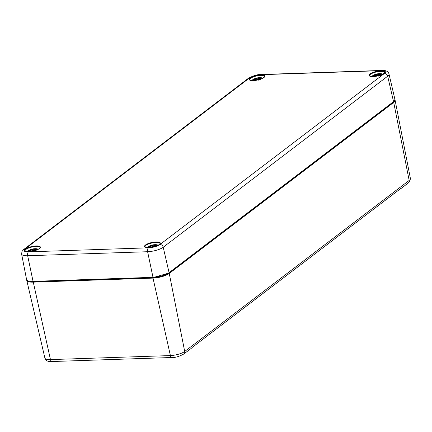 <?xml version="1.0" encoding="UTF-8"?>
<svg xmlns="http://www.w3.org/2000/svg" width="432" height="432" viewBox="0 0 432 432"><rect width="100%" height="100%" fill="white"/><g stroke="black" fill="none" stroke-linecap="round" stroke-linejoin="round"><path stroke-width="0.65" d="M400.621 188.811L408.37 182.903A3.062 2.495 -127.3 0 0 409.169 180.43L184.707 351.459A3.062 2.495 -127.3 0 1 183.908 353.938L191.657 348.03A3.062 2.495 -127.3 0 0 192.181 347.441L401.144 188.217A3.062 2.495 52.7 0 1 400.621 188.811A3.062 2.495 52.7 0 1 399.908 189.162M148.684 246.753L148.392 246.812A13.246 11.383 34.4 0 1 150.39 246.046L148.424 246.796M150.39 246.046L150.827 246.278M150.703 246.132A13.144 12.425 96.8 0 0 148.77 247.32L149.445 246.991L148.77 247.32A13.144 11.594 -29.7 0 1 150.871 246.267L151.308 247.336M150.919 246.299L148.986 247.185M150.989 246.526A13.246 8.71 86.2 0 0 150.098 247.487M151.07 245.527L151.934 245.376L151.07 245.527A13.246 9.785 -113.5 0 0 149.38 246.056L149.753 246.31M151.929 245.354L151.799 245.295A13.144 1.123 65.9 0 0 151.567 245.198L151.897 245.317M154.008 245.884L153.927 244.755A4.628 1.345 167.9 0 1 155.158 244.674L153.927 244.75A13.246 5.038 79.4 0 0 153.684 244.766A13.246 5.038 79.4 0 0 153.041 244.96L152.356 245.138A13.144 4.552 -97.4 0 0 151.648 245.176L151.551 245.203A13.144 1.123 65.9 0 1 151.567 245.198A13.268 13.268 0 0 0 148.808 246.348L147.285 247.552M152.356 245.138L153.149 245.041A13.144 5 -100.6 0 1 153.927 244.841M153.041 244.96L153.452 246.035M152.296 245.268L152.323 246.38M152.302 246.289L151.934 245.376M151.88 247.239A13.246 4.369 -90.4 0 1 152.258 246.483L152.188 246.569A13.144 4.331 89.6 0 0 151.843 247.25M152.258 246.483L153.014 246.229A13.046 3.202 -117.4 0 1 153.711 246.845L153.954 247.147M152.923 246.197A13.144 3.224 62.6 0 1 153.673 246.866M153.83 246.829A13.144 2.452 -94.8 0 0 153.473 246.04L154.289 245.927M153.398 246.542L153.382 246.121A13.046 2.435 85.2 0 1 153.706 246.829M154.229 245.916A13.246 9.115 53.5 0 1 155.585 246.321M156.686 246.078L156.87 245.851A13.144 11.961 51.3 0 0 154.877 245.522L154.985 246.105M157.07 245.77A13.246 12.053 -128.7 0 0 154.91 245.398L154.499 245.29L154.877 245.522M154.91 245.398L154.499 245.29M154.575 245.203L154.575 245.203A13.144 11.097 -47.3 0 1 156.724 245.036L154.553 245.203M154.521 245.214L154.408 245.068A13.144 12.922 117.4 0 1 156.724 245.036L155.995 245.106M154.31 244.917A13.246 8.035 -81.8 0 1 155.785 244.69A4.628 1.345 167.9 0 0 155.158 244.674A13.268 13.268 0 0 1 156.411 244.723L156.411 244.723A5.357 1.561 167.9 0 1 158.026 245.333M147.587 247.568A5.357 1.561 167.9 0 1 148.203 246.737A5.357 1.561 167.9 0 1 148.808 246.348M373.145 75.724L372.854 75.784A13.246 11.383 34.4 0 1 374.852 75.011L372.886 75.767M374.852 75.011L375.289 75.249M375.165 75.103A13.144 12.425 96.8 0 0 373.232 76.291L373.907 75.962L373.232 76.291A13.144 11.594 -29.7 0 1 375.332 75.238L375.559 75.578L375.332 75.238M374.755 76.437A13.144 8.64 -93.8 0 1 375.559 75.578L375.386 75.287M375.451 75.492A13.246 8.71 86.2 0 0 374.56 76.453M375.532 74.498L376.396 74.342L375.532 74.498A13.246 9.785 -113.5 0 0 373.847 75.028L374.22 75.276M376.391 74.326L376.267 74.266A13.144 1.123 65.9 0 0 376.029 74.169L376.358 74.288M376.051 74.164A13.144 4.552 -97.4 0 1 376.11 74.147A13.268 13.268 0 0 1 378.146 73.737L378.394 73.721A4.628 1.345 167.9 0 1 379.62 73.64L378.389 73.721A13.246 5.038 79.4 0 0 378.146 73.737A13.246 5.038 79.4 0 0 377.503 73.931L376.817 74.104A13.144 4.552 -97.4 0 0 376.11 74.147L376.013 74.174A13.144 1.123 65.9 0 1 376.029 74.169A13.268 13.268 0 0 0 373.27 75.319L371.747 76.518M376.817 74.104L377.617 74.012A13.144 5 -100.6 0 1 378.389 73.807L378.389 73.721M377.503 73.931L377.914 75.001M378.389 73.807L378.47 74.855M376.758 74.239L376.79 75.346M376.763 75.254L376.396 74.342M376.342 76.21A13.246 4.369 -90.4 0 1 376.72 75.449L376.65 75.541A13.144 4.331 89.6 0 0 376.304 76.216L376.655 75.487L377.417 75.157M376.72 75.449L377.476 75.2A13.046 3.202 -117.4 0 1 378.178 75.816L378.416 76.118M377.384 75.168A13.144 3.224 62.6 0 1 378.14 75.838M378.297 75.8A13.144 2.452 -94.8 0 0 377.941 75.006L378.751 74.898M377.865 75.514L377.843 75.092A13.046 2.435 85.2 0 1 378.167 75.8M378.691 74.887A13.246 9.115 53.5 0 1 380.047 75.292M381.148 75.044L381.332 74.822A13.144 11.961 51.3 0 0 379.339 74.488L379.447 75.071M381.532 74.741A13.246 12.053 -128.7 0 0 379.372 74.369L378.961 74.255L379.339 74.488M379.372 74.369L378.961 74.239M379.037 74.174A13.144 11.097 -47.3 0 1 381.186 74.007L379.015 74.169M378.907 74.353L378.869 74.039A13.144 12.922 117.4 0 1 381.186 74.007L380.457 74.077M378.772 73.888A13.246 8.035 -81.8 0 1 380.246 73.661L378.751 73.888L378.659 74.866M382.487 74.299A5.357 1.561 167.9 0 0 380.873 73.688L380.873 73.688A13.268 13.268 0 0 0 379.62 73.64A4.628 1.345 167.9 0 1 380.246 73.661M372.049 76.54A5.357 1.561 167.9 0 1 372.67 75.708A5.357 1.561 167.9 0 1 373.27 75.319M28.744 250.781L28.453 250.841A13.246 11.383 34.4 0 1 30.451 250.069L30.888 250.301M30.764 250.155A13.144 12.425 96.8 0 0 28.831 251.343L29.506 251.014L28.831 251.343A13.144 11.594 -29.7 0 1 30.931 250.29L31.369 251.359M30.98 250.322L31.558 251.327M31.05 250.549A13.246 8.71 86.2 0 0 30.159 251.51M31.131 249.55L31.995 249.399L31.131 249.55A13.246 9.785 -113.5 0 0 29.446 250.079L29.819 250.333M31.99 249.383L31.865 249.318A13.144 1.123 65.9 0 0 31.628 249.221L31.957 249.34M34.069 249.907L33.988 248.778A4.628 1.345 167.9 0 1 35.219 248.697L33.988 248.778A13.246 5.038 79.4 0 0 33.745 248.789A13.246 5.038 79.4 0 0 33.102 248.983L32.416 249.161A13.144 4.552 -97.4 0 0 31.709 249.199L31.612 249.232A13.144 1.123 65.9 0 1 31.628 249.221A13.268 13.268 0 0 0 28.868 250.376L27.346 251.575M33.993 248.778L33.745 248.789A13.268 13.268 0 0 0 31.698 249.199A13.144 4.552 -97.4 0 0 31.649 249.215M32.416 249.161L33.215 249.064A13.144 5 -100.6 0 1 33.993 248.864M33.102 248.983L33.512 250.058M32.357 249.291L32.389 250.403M32.362 250.312L31.995 249.399M31.941 251.267A13.246 4.369 -90.4 0 1 32.319 250.506L32.249 250.592A13.144 4.331 89.6 0 0 31.903 251.273M32.319 250.506L33.075 250.252A13.046 3.202 -117.4 0 1 33.777 250.873L34.015 251.17M32.983 250.22A13.144 3.224 62.6 0 1 33.739 250.889M33.896 250.852A13.144 2.452 -94.8 0 0 33.539 250.063L34.349 249.95M33.464 250.565L33.442 250.144A13.046 2.435 85.2 0 1 33.766 250.852M34.29 249.939A13.246 9.115 53.5 0 1 35.645 250.349M36.747 250.101L36.931 249.88A13.144 11.961 51.3 0 0 34.938 249.545L35.046 250.128M37.13 249.799A13.246 12.053 -128.7 0 0 34.97 249.421L34.56 249.313L34.938 249.545M34.97 249.421L34.56 249.313M34.636 249.226L34.636 249.226A13.144 11.097 -47.3 0 1 36.785 249.059L34.614 249.226M34.587 249.237L34.468 249.091A13.144 12.922 117.4 0 1 36.785 249.059L36.056 249.134M34.371 248.94A13.246 8.035 -81.8 0 1 35.845 248.713A4.628 1.345 167.9 0 0 35.219 248.697A13.268 13.268 0 0 1 36.472 248.746L36.472 248.746A5.357 1.561 167.9 0 1 38.086 249.356M27.648 251.591A5.357 1.561 167.9 0 1 28.269 250.765A5.357 1.561 167.9 0 1 28.868 250.376M253.206 79.747L252.914 79.807A13.246 11.383 34.4 0 1 254.918 79.04L252.947 79.79M254.918 79.04L255.35 79.272M255.231 79.126A13.144 12.425 96.8 0 0 253.298 80.314L253.973 79.985L253.298 80.314A13.144 11.594 -29.7 0 1 255.398 79.261L255.625 79.601L255.398 79.261M254.815 80.46A13.144 8.64 -93.8 0 1 255.625 79.601L255.447 79.31M255.512 79.515A13.246 8.71 86.2 0 0 254.621 80.482M255.593 78.521L256.457 78.365L255.593 78.521A13.246 9.785 -113.5 0 0 253.908 79.051L254.281 79.299M258.53 78.878L258.449 77.744A4.628 1.345 167.9 0 1 259.686 77.663L258.449 77.744A13.246 5.038 79.4 0 0 258.206 77.76A13.246 5.038 79.4 0 0 257.564 77.954L256.878 78.133L256.829 79.283L256.327 78.289A13.144 1.123 65.9 0 0 256.09 78.192L256.419 78.311M256.878 78.133A13.144 4.552 -97.4 0 0 256.171 78.17L256.073 78.197A13.144 1.123 65.9 0 1 256.09 78.192A13.268 13.268 0 0 0 253.33 79.342L251.807 80.541M258.455 77.744L258.206 77.76A13.268 13.268 0 0 0 256.165 78.17A13.144 4.552 -97.4 0 0 256.111 78.187M257.564 77.954L257.677 78.035A13.144 5 -100.6 0 1 258.455 77.83M256.824 78.262L257.677 78.035L257.974 79.024M256.403 80.233A13.246 4.369 -90.4 0 1 256.781 79.477L256.711 79.564A13.144 4.331 89.6 0 0 256.37 80.239M256.781 79.477L257.537 79.223A13.046 3.202 -117.4 0 1 258.239 79.839L258.476 80.141M257.45 79.191A13.144 3.224 62.6 0 1 258.201 79.861M258.358 79.823A13.144 2.452 -94.8 0 0 258.001 79.034L258.811 78.921M257.926 79.537L257.904 79.115A13.046 2.435 85.2 0 1 258.228 79.823M258.752 78.91A13.246 9.115 53.5 0 1 260.107 79.315M261.209 79.067L261.392 78.845A13.144 11.961 51.3 0 0 259.405 78.516L259.508 79.099M261.592 78.764A13.246 12.053 -128.7 0 0 259.432 78.392L259.027 78.278L259.405 78.516M259.432 78.392L259.027 78.278M259.097 78.197L259.097 78.197A13.144 11.097 -47.3 0 1 261.247 78.03L259.076 78.197M258.973 78.376L258.93 78.062A13.144 12.922 117.4 0 1 261.247 78.03L260.518 78.1M258.838 77.911A13.246 8.035 -81.8 0 1 260.307 77.684L258.817 77.911L258.719 78.889M262.548 78.322A5.357 1.561 167.9 0 0 260.939 77.711L260.939 77.711A13.268 13.268 0 0 0 259.686 77.663A4.628 1.345 167.9 0 1 260.307 77.684M252.11 80.563A5.357 1.561 167.9 0 1 252.731 79.731A5.357 1.561 167.9 0 1 253.336 79.342M168.809 273.067A11.831 3.44 167.9 0 1 153.122 277.576A11.831 3.44 -12.1 0 0 168.809 273.067A0.41 0.335 -127.3 0 0 169.079 272.668A12.242 3.559 167.9 0 1 152.847 277.333L32.908 281.356A12.242 3.559 167.9 0 1 26.59 279.596C26.044 280.665 28.22 281.34 33.113 281.626L27.675 255.744L147.614 251.721A11.767 3.418 -12.1 0 0 163.215 247.239L387.677 76.205A11.767 3.418 -12.1 0 0 389.011 74.061L394.934 99.409A12.242 3.559 167.9 0 1 393.541 101.639L169.079 272.668L163.215 247.239A3.062 2.495 52.7 0 0 159.964 244.512A8.705 2.533 167.9 0 1 148.424 247.828L28.485 251.851A8.705 2.533 167.9 0 1 24.986 249.037L249.448 78.008A8.705 2.533 167.9 0 1 260.993 74.693L380.927 70.67A8.705 2.533 167.9 0 1 384.426 73.478L159.964 244.512M393.352 102.044A0.41 0.335 52.7 0 1 393.709 102.416A12.242 3.559 -12.1 0 0 395.107 100.224L394.967 99.83M168.89 273.078A0.41 0.335 52.7 0 1 169.247 273.445L393.709 102.416L409.169 180.43A10.789 3.137 167.9 0 0 410.4 178.497L409.941 181.17L408.37 182.903M153.095 277.603L153.014 278.111A12.242 3.559 -12.1 0 0 169.247 273.445L184.707 351.459A10.789 3.137 167.9 0 1 170.402 355.574L50.463 359.597A10.789 3.137 167.9 0 1 44.901 358.074L26.768 280.411A12.242 3.559 -12.1 0 0 33.075 282.134L153.014 278.111L170.402 355.574A3.062 1.539 -91.9 0 0 171.909 357.502L51.97 361.53A3.062 1.539 -91.9 0 1 50.463 359.597L33.156 281.626M36.126 246.472A7.657 2.225 167.9 0 1 40.073 247.563L39.593 248.373L37.784 249.502L32.735 251.116L27.157 251.559L25.105 250.771A7.657 2.225 167.9 0 1 28.534 248.049A7.657 2.225 167.9 0 1 36.126 246.472M156.065 242.449A7.657 2.225 167.9 0 1 160.013 243.54L159.527 244.35L157.723 245.479L152.674 247.093L147.096 247.536L145.039 246.748A7.657 2.225 167.9 0 1 148.473 244.026A7.657 2.225 167.9 0 1 156.065 242.449M380.527 71.42A7.657 2.225 167.9 0 1 384.475 72.511L383.994 73.321L382.185 74.45L377.136 76.059L371.558 76.502L369.506 75.719A7.657 2.225 167.9 0 1 372.935 72.997A7.657 2.225 167.9 0 1 380.527 71.42M260.588 75.443A7.657 2.225 167.9 0 1 264.535 76.534L264.055 77.344L262.251 78.473L257.202 80.082L251.618 80.525L249.566 79.742A7.657 2.225 167.9 0 1 252.995 77.02A7.657 2.225 167.9 0 1 260.588 75.443M260.696 74.92A8.062 2.344 -12.1 0 0 249.075 79.38A8.062 2.344 -12.1 0 0 261.139 78.975A8.062 2.344 -12.1 0 0 260.696 74.92M380.635 70.891A8.062 2.344 -12.1 0 0 369.009 75.352A8.062 2.344 -12.1 0 0 381.078 74.947A8.062 2.344 -12.1 0 0 380.635 70.891M36.234 245.948A8.062 2.344 -12.1 0 0 24.608 250.409A8.062 2.344 -12.1 0 0 36.677 250.004A8.062 2.344 -12.1 0 0 36.234 245.948M156.168 241.925A8.062 2.344 -12.1 0 0 144.547 246.386A8.062 2.344 -12.1 0 0 156.616 245.981A8.062 2.344 -12.1 0 0 156.168 241.925M153.122 277.576L33.183 281.605L152.982 277.582M393.271 102.038A0.41 0.335 -127.3 0 0 393.439 101.984L168.977 273.013L153.052 277.603L147.614 251.721A3.062 1.539 88.1 0 1 148.424 247.828M394.934 99.409L393.439 101.984A0.41 0.335 -127.3 0 0 393.541 101.639L387.677 76.205A3.062 2.495 52.7 0 0 384.426 73.478M249.448 78.008A3.062 2.495 -127.3 0 0 248.206 78.435L23.744 249.469A3.062 2.495 52.7 0 1 24.986 249.037M260.993 74.693A3.062 1.539 -91.9 0 1 261.5 74.498C257.693 74.315 253.26 75.632 248.206 78.435M380.927 70.67A3.062 1.539 -91.9 0 1 381.44 70.47L261.5 74.498M28.485 251.851A3.062 1.539 88.1 0 0 27.675 255.744A11.767 3.418 -12.1 0 1 21.6 254.048L26.59 279.596M149.98 246.656A13.046 12.328 -83.2 0 1 150.811 246.208M150.293 247.466A13.144 8.64 -93.8 0 1 151.097 246.607M148.392 246.812A4.628 1.345 167.9 0 1 149.38 246.056M149.542 246.1A13.144 9.709 66.5 0 1 151.038 245.651L151.141 246.305M151.789 245.241A13.046 4.514 82.6 0 1 152.296 245.252M154.386 245.182A13.046 12.82 -62.6 0 1 155.083 245.122M153.916 245.111A4.104 1.193 167.9 0 1 154.1 245.095L155.774 244.69M374.441 75.627A13.046 12.328 -83.2 0 1 375.273 75.179M372.854 75.784A4.628 1.345 167.9 0 1 373.847 75.028M374.004 75.071A13.144 9.709 66.5 0 1 375.5 74.617L375.602 75.276M376.25 74.212A13.046 4.514 82.6 0 1 376.758 74.223M378.848 74.153A13.046 12.82 -62.6 0 1 379.544 74.093M375.559 75.578L375.77 76.302M30.04 250.684A13.046 12.328 -83.2 0 1 30.872 250.231M30.353 251.489A13.144 8.64 -93.8 0 1 31.158 250.63M28.453 250.841A4.628 1.345 167.9 0 1 29.446 250.079M29.603 250.123A13.144 9.709 66.5 0 1 31.104 249.674L31.201 250.328M31.849 249.264A13.046 4.514 82.6 0 1 32.357 249.275M34.447 249.205A13.046 12.82 -62.6 0 1 35.143 249.151M33.977 249.134A4.104 1.193 167.9 0 1 34.16 249.118L35.834 248.713M254.502 79.65A13.046 12.328 -83.2 0 1 255.334 79.202M252.914 79.807A4.628 1.345 167.9 0 1 253.908 79.051M254.065 79.094A13.144 9.709 66.5 0 1 255.566 78.64L255.663 79.299M256.311 78.235A13.046 4.514 82.6 0 1 256.819 78.246M258.914 78.176A13.046 12.82 -62.6 0 1 259.605 78.116M255.625 79.601L255.83 80.325M26.73 279.99L26.768 280.411M51.97 361.53C48.152 361.94 45.797 360.79 44.901 358.074M183.908 353.938C179.312 356.486 175.316 357.674 171.909 357.502M410.4 178.497L395.107 100.224M389.011 74.061C388.368 71.361 385.841 70.162 381.44 70.47M23.744 249.469L22.01 251.419L21.6 254.048M150.401 246.035L150.86 246.11M150.865 246.11L151.497 247.304M153.927 244.75L153.684 244.766A13.268 13.268 0 0 0 151.637 245.176M152.955 246.186L152.194 246.521L151.826 247.25M153.743 246.866L152.993 246.197M153.419 246.056L154.262 245.911L156.114 246.51M154.445 245.371L154.516 245.97M156.411 244.723L158.296 245.187M154.1 245.106L154.197 245.894M374.863 75.006L375.37 75.222M373.453 76.156L375.338 75.227M375.354 75.227L375.959 76.275M378.205 75.832L377.455 75.168M377.881 75.028L378.724 74.876L380.576 75.481M378.988 74.185L378.983 74.941M380.873 73.688L382.757 74.158M30.969 250.279L30.461 250.063L28.485 250.819M29.052 251.208L30.937 250.279M33.016 250.209L32.254 250.544L31.887 251.273M33.804 250.889L33.053 250.225M33.48 250.079L34.322 249.934L36.175 250.533M34.506 249.394L34.582 249.998M36.472 248.746L38.356 249.215M34.166 249.129L34.258 249.917M254.923 79.029L255.739 79.391L256.019 80.298M253.514 80.179L255.404 79.25M257.477 79.18L256.716 79.515L256.349 80.244M258.266 79.861L257.521 79.191M257.942 79.051L258.784 78.899L260.636 79.504M258.968 78.365L259.043 78.964M260.939 77.711L262.818 78.181"/></g></svg>

